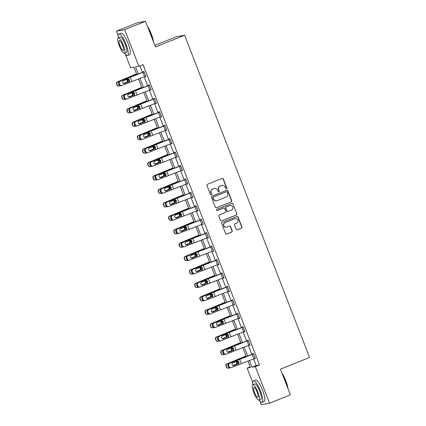 <?xml version="1.0" encoding="UTF-8"?>
<svg xmlns="http://www.w3.org/2000/svg" width="426" height="426" viewBox="0 0 426 426"><rect width="100%" height="100%" fill="white"/><g stroke="black" fill="none" stroke-linecap="round" stroke-linejoin="round"><path stroke-width="0.64" d="M226.446 188.734A0.634 0.618 79.8 0 0 226.792 187.914L223.309 178.931A0.905 0.879 79.8 0 0 222.159 178.414L207.446 184.325A0.905 0.879 79.8 0 0 206.956 185.496L210.439 194.48A0.634 0.618 79.8 0 0 211.243 194.842A0.634 0.618 79.8 0 0 211.584 194.016L211.136 192.856A2.902 2.817 79.8 0 1 212.702 189.101L213.927 188.606A2.902 2.817 79.8 0 1 217.59 190.262L218.043 191.423A0.634 0.618 79.8 0 0 218.847 191.785A0.634 0.618 79.8 0 0 219.188 190.965L218.735 189.804A2.902 2.817 79.8 0 1 220.306 186.045L221.531 185.555A2.902 2.817 79.8 0 1 225.194 187.211L225.647 188.372A0.634 0.618 79.8 0 0 226.446 188.734M226.217 188.777A0.634 0.618 79.8 0 0 226.568 187.951L223.086 178.973A0.905 0.879 79.8 0 0 222.218 178.393M211.014 194.884A0.634 0.618 79.8 0 0 211.36 194.059L211.136 192.856M218.613 191.828A0.634 0.618 79.8 0 0 218.964 191.008L218.735 189.804M236.18 229.294A0.905 0.879 79.8 0 0 237.325 229.816L241.457 228.155A0.905 0.879 79.8 0 0 241.947 226.983L238.075 217.01A0.905 0.879 79.8 0 0 236.931 216.493L222.218 222.404A0.905 0.879 79.8 0 0 221.728 223.575L225.594 233.549A0.905 0.879 79.8 0 0 226.738 234.066L231.728 232.064A0.905 0.879 79.8 0 0 232.218 230.892L230.562 226.621A0.905 0.879 79.8 0 0 229.417 226.105L226.941 227.095A2.428 2.354 79.8 0 1 223.804 225.487A2.428 2.354 79.8 0 1 225.189 222.574L234.875 218.687A2.428 2.354 79.8 0 1 238.017 220.295A2.428 2.354 79.8 0 1 236.632 223.208L235.014 223.852A0.905 0.879 79.8 0 0 234.524 225.029L236.18 229.294M118.21 35.779L116.415 31.157L137.236 22.791L145.495 21.3L155.453 46.961L184.602 35.252L309.585 357.478L280.43 369.182L290.388 394.843L269.567 403.209L261.308 404.7L259.913 401.111M145.495 21.3L124.674 29.666L138.871 66.259L135.521 66.866L138.274 73.964M253.603 358.878L256.186 365.545L259.535 364.938L143.035 64.587L138.871 66.259M259.535 364.938L255.371 366.61L269.567 403.209M231.259 201.871A0.905 0.879 79.8 0 0 231.749 200.694L227.878 190.72A0.905 0.879 79.8 0 0 226.733 190.204L212.02 196.114A0.905 0.879 79.8 0 0 211.53 197.291L215.396 207.265A0.905 0.879 79.8 0 0 216.546 207.781L231.036 201.908A0.905 0.879 79.8 0 0 231.526 200.737L227.654 190.763A0.905 0.879 79.8 0 0 226.792 190.182M232.979 203.868L236.845 213.841A0.905 0.879 79.8 0 1 236.355 215.013L221.642 220.924A0.905 0.879 79.8 0 1 220.498 220.407L218.842 216.136A0.905 0.879 79.8 0 1 219.331 214.965L225.301 212.569A0.905 0.879 79.8 0 0 225.785 211.392L224.688 208.564A0.905 0.879 79.8 0 0 223.543 208.042L217.329 210.54A0.634 0.618 79.8 0 1 216.509 210.119A0.634 0.618 79.8 0 1 216.871 209.358L231.835 203.346A0.905 0.879 79.8 0 1 232.979 203.868L236.845 213.841M184.602 35.252L176.343 36.742L154.84 45.38M139.936 65.833L142.47 72.372M144.185 76.781L147.684 85.807M149.393 90.216L152.891 99.242M154.606 103.651L158.105 112.672M159.814 117.081L163.312 126.107M165.027 130.516L168.526 139.542M170.235 143.951L173.733 152.971M175.448 157.38L178.947 166.406M180.656 170.815L184.154 179.841M185.864 184.25L189.368 193.271M191.077 197.68L194.575 206.706M196.285 211.115L199.789 220.135M201.498 224.55L204.997 233.57M206.706 237.98L210.21 247.005M211.919 251.415L215.418 260.435M217.127 264.85L220.631 273.87M222.34 278.279L225.839 287.305M227.548 291.714L231.052 300.735M232.761 305.149L236.26 314.17M237.969 318.579L241.467 327.605M243.182 332.014L246.681 341.034M248.39 345.449L251.888 354.469M145.277 76.366L145.399 76.691L145.958 76.589L143.956 71.424L143.397 71.525L143.562 71.957M150.484 89.801L150.612 90.126L151.171 90.024L149.164 84.859L148.61 84.96L148.775 85.386M155.698 103.23L155.82 103.555L156.379 103.459L154.377 98.289L153.818 98.39L153.983 98.821L140.942 103.768A6.933 0.335 -21.2 0 0 137.587 105.089L130.697 108.039A1.848 1.725 75.9 0 0 129.77 110.414L130.106 111.277A1.848 1.725 75.9 0 0 132.369 112.347L156.198 103.033L154.526 98.725L130.697 108.039M160.906 116.665L161.033 116.99L161.592 116.889L159.585 111.724L159.031 111.825L159.196 112.256L146.15 117.203A6.933 0.335 -21.2 0 0 142.801 118.524L135.91 121.474A1.848 1.725 75.9 0 0 134.978 123.849L135.314 124.711A1.848 1.725 75.9 0 0 137.577 125.776L161.422 116.458M166.119 130.1L166.241 130.425L166.8 130.324L164.798 125.159L164.239 125.255L164.404 125.686M171.327 143.53L171.454 143.855L172.013 143.754L170.006 138.588L169.447 138.69L169.617 139.121M176.54 156.965L176.662 157.29L177.221 157.189L175.219 152.023L174.66 152.125L174.825 152.556L161.784 157.503A6.933 0.335 -21.2 0 0 158.429 158.823L151.539 161.773A1.848 1.725 75.9 0 0 150.612 164.148L150.948 165.011A1.848 1.725 75.9 0 0 153.211 166.076L177.056 156.757M181.748 170.4L181.875 170.725L182.435 170.624L180.427 165.458L179.868 165.554L180.038 165.986M186.955 183.83L187.083 184.154L187.642 184.053L185.64 178.888L185.081 178.989L185.246 179.421M192.169 197.265L192.296 197.589L192.856 197.488L190.848 192.323L190.289 192.424L190.459 192.856M197.376 210.7L197.504 211.024L198.063 210.923L196.061 205.758L195.502 205.854L195.667 206.285M202.59 224.129L202.717 224.454L203.271 224.353L201.269 219.188L200.71 219.289L200.88 219.72M207.797 237.564L207.925 237.889L208.484 237.788L206.482 232.623L205.923 232.724L206.088 233.155L193.042 238.102A6.933 0.335 -21.2 0 0 189.692 239.423L182.802 242.373A1.848 1.725 75.9 0 0 181.875 244.748L182.206 245.605A1.848 1.725 75.9 0 0 184.474 246.675L208.319 237.357M213.011 250.994L213.138 251.324L213.692 251.223L211.69 246.058L211.131 246.153L211.301 246.585M218.219 264.429L218.346 264.754L218.905 264.652L216.903 259.487L216.344 259.588L216.509 260.02M223.432 277.864L223.559 278.189L224.113 278.087L222.111 272.922L221.552 273.023L221.722 273.455M228.64 291.293L228.767 291.624L229.326 291.522L227.324 286.357L226.765 286.453L226.93 286.884L213.884 291.837A6.933 0.335 -21.2 0 0 210.535 293.152L203.644 296.102A1.848 1.725 75.9 0 0 202.717 298.477L203.048 299.34A1.848 1.725 75.9 0 0 205.316 300.41L229.156 291.091M233.853 304.728L233.98 305.053L234.534 304.952L232.532 299.787L231.973 299.888L232.143 300.319M239.061 318.163L239.188 318.488L239.747 318.387L237.74 313.222L237.186 313.323L237.351 313.754M244.274 331.593L244.396 331.923L244.955 331.822L242.953 326.651L242.394 326.753L242.559 327.184L229.518 332.136A6.933 0.335 -21.2 0 0 226.163 333.452L219.273 336.402A1.848 1.725 75.9 0 0 218.346 338.776L218.682 339.639A1.848 1.725 75.9 0 0 220.945 340.709L244.79 331.391M249.482 345.028L249.609 345.353L250.168 345.252L248.161 340.086L247.607 340.188L247.772 340.619M254.695 358.463L254.817 358.788L255.376 358.687L253.374 353.521L252.815 353.623L252.98 354.054M116.415 31.157L124.674 29.666M252.746 382.628L247.112 368.101L250.461 367.5L247.948 361.024M250.211 366.861L247.112 368.101M136.821 74.518L133.961 67.148L130.612 67.75L125.377 54.256M246.239 356.615L242.735 347.589M241.025 343.18L237.527 334.154M235.818 329.745L232.314 320.725M230.604 316.316L227.106 307.29M225.397 302.881L221.898 293.855M220.183 289.446L216.685 280.425M214.976 276.016L211.477 266.99M209.762 262.581L206.264 253.555M204.555 249.146L201.056 240.126M199.341 235.716L195.843 226.691M194.134 222.281L190.635 213.256M188.92 208.846L185.422 199.826M183.712 195.417L180.214 186.391M178.499 181.982L175.001 172.961M173.291 168.547L169.793 159.526M168.084 155.117L164.58 146.091M162.87 141.682L159.372 132.662M157.663 128.247L154.159 119.227M152.449 114.818L148.951 105.792M147.242 101.383L143.738 92.362M142.028 87.948L138.53 78.927M249.407 360.471L252.022 367.217L255.371 366.61M139.989 78.373L143.487 87.399M145.197 91.808L148.695 100.829M150.41 105.238L153.908 114.264M155.618 118.673L159.116 127.699M160.831 132.108L164.329 141.128M166.039 145.538L169.537 154.563M171.252 158.973L174.751 167.998M176.46 172.408L179.958 181.428M181.668 185.837L185.172 194.863M186.881 199.272L190.379 208.293M192.089 212.707L195.593 221.728M197.302 226.137L200.8 235.163M202.51 239.572L206.014 248.592M207.723 253.007L211.221 262.027M212.931 266.436L216.435 275.462M218.144 279.871L221.642 288.892M223.352 293.306L226.85 302.327M228.565 306.736L232.064 315.762M233.773 320.171L237.271 329.192M238.986 333.606L242.485 342.626M244.194 347.036L247.692 356.061M256.186 365.545L252.022 367.217M145.399 76.691L145.916 76.483M150.612 90.126L151.129 89.918M155.82 103.555L156.337 103.348M161.033 116.99L161.55 116.783M166.241 130.425L166.758 130.218M171.454 143.855L171.971 143.647M176.662 157.29L177.179 157.082M181.875 170.725L182.392 170.517M187.083 184.154L187.6 183.947M192.296 197.589L192.813 197.382M197.504 211.024L198.021 210.817M202.717 224.454L203.234 224.246M207.925 237.889L208.442 237.681M213.138 251.324L213.655 251.116M218.346 264.754L218.863 264.546M223.559 278.189L224.076 277.981M228.767 291.624L229.284 291.416M233.98 305.053L234.497 304.846M239.188 318.488L239.705 318.281M244.396 331.923L244.913 331.716M249.609 345.353L250.126 345.145M254.817 358.788L255.334 358.58M222.063 185.401L221.839 185.443A2.902 2.817 79.8 0 0 221.307 185.598L221.531 185.555M218.511 189.842A2.902 2.817 79.8 0 1 220.082 186.087L221.307 185.598M214.459 188.457L214.235 188.494A2.902 2.817 79.8 0 0 213.703 188.649L213.927 188.606M210.913 192.898A2.902 2.817 79.8 0 1 212.478 189.144L213.703 188.649M216.264 207.84A0.905 0.879 79.8 0 0 216.323 207.819L231.036 201.908M227.095 192.11A0.634 0.618 79.8 0 0 226.297 191.748L213.378 196.94A0.634 0.618 79.8 0 0 213.037 197.76L213.511 198.985A2.902 2.817 79.8 0 0 217.175 200.641L226.004 197.094A2.902 2.817 79.8 0 0 227.569 193.335L227.095 192.11M226.408 191.716L226.19 191.759A0.634 0.618 79.8 0 0 226.073 191.791L226.297 191.748M216.642 200.79L216.419 200.832A2.902 2.817 79.8 0 1 213.288 199.027L212.814 197.797A0.634 0.618 79.8 0 1 213.154 196.977L226.073 191.791M221.36 220.982A0.905 0.879 79.8 0 0 221.419 220.961L236.132 215.05A0.905 0.879 79.8 0 0 236.622 213.879M223.709 207.994L223.49 208.037A0.905 0.879 79.8 0 0 223.32 208.085L217.106 210.582A0.634 0.618 79.8 0 0 217.106 210.582L217.329 210.54M231.488 210.082A2.428 2.354 79.8 0 0 230.184 205.428A2.428 2.354 79.8 0 0 229.736 205.556L226.323 206.929A0.905 0.879 79.8 0 0 225.833 208.101L226.93 210.934A0.905 0.879 79.8 0 0 228.08 211.45L231.488 210.082M230.184 205.428L229.96 205.47A2.428 2.354 79.8 0 0 229.513 205.598L229.736 205.556M227.91 211.498L227.686 211.541A0.905 0.879 79.8 0 1 226.712 210.976L225.61 208.144A0.905 0.879 79.8 0 1 226.1 206.967L229.513 205.598M232.756 203.905A0.905 0.879 79.8 0 0 231.888 203.33M235.322 218.554L235.099 218.597A2.428 2.354 79.8 0 0 234.651 218.724L234.875 218.687M226.499 227.223L226.275 227.266A2.428 2.354 79.8 0 1 224.965 222.617L234.651 218.724M226.462 234.124A0.905 0.879 79.8 0 0 226.515 234.108L231.504 232.101A0.905 0.879 79.8 0 0 231.994 230.929L230.338 226.664A0.905 0.879 79.8 0 0 229.47 226.084M237.048 229.875A0.905 0.879 79.8 0 0 237.101 229.854L241.233 228.198A0.905 0.879 79.8 0 0 241.723 227.021L237.852 217.047A0.905 0.879 79.8 0 0 236.989 216.472M136.554 73.836L117.89 81.659A1.848 1.837 90.9 0 0 116.852 84.055L116.559 84.05A1.848 1.837 -89.1 0 1 117.597 81.659M136.608 73.97L129.248 77.133A6.933 0.335 158.8 0 1 126.139 78.411L117.89 81.659M120.111 85.748L119.562 85.967A1.848 1.837 90.9 0 1 118.865 86.095L118.572 86.089A1.848 1.837 -89.1 0 1 116.894 84.912L116.559 84.05M127.166 79.252L128.072 80.125L127.496 81.914L123.375 83.448M116.894 84.912L117.187 84.918L116.852 84.055M117.187 84.918A1.848 1.837 90.9 0 0 118.865 86.095M123.513 83.517L127.252 82.042M126.581 82.186L127.156 81.781L127.411 80.264L126.203 79.332M145.793 76.158L121.948 85.477A1.848 1.725 75.9 0 1 119.685 84.412L119.349 83.549L118.534 83.752L118.87 84.614L119.685 84.412M144.079 71.749L130.521 76.904A6.933 0.335 -21.2 0 0 127.166 78.224L120.276 81.174A1.848 1.725 75.9 0 0 119.349 83.549M144.121 71.856L120.276 81.174M123.977 83.624L128.53 81.728L129.078 79.939L127.48 79.023M118.534 83.752A1.848 1.725 -104.1 0 1 119.461 81.377M121.729 85.551L120.915 85.754A1.848 1.725 -104.1 0 1 118.87 84.614M129.291 81.398L124.52 83.528A1.48 1.379 -104.1 0 1 122.709 82.671A1.48 1.379 -104.1 0 1 123.455 80.77L128.343 78.943L129.536 79.88L129.291 81.398L129.653 82.324M127.688 79.034L128.343 78.943L127.981 78.017M147.561 26.62A11.284 2.716 68.1 0 1 151.352 34.064A11.284 2.716 68.1 0 1 153.456 41.817M153.19 41.125A11.561 2.78 -111.9 0 0 151.166 34.155A11.561 2.78 -111.9 0 0 147.87 27.408M124.536 53.202A11.561 2.78 -111.9 0 0 127.534 55.486A11.561 2.78 -111.9 0 0 126.016 44.256A11.561 2.78 -111.9 0 0 118.918 34.032A11.561 2.78 -111.9 0 0 118.332 37.754M127.534 55.486L129.616 54.65A11.561 2.78 -111.9 0 0 128.098 43.42A11.561 2.78 -111.9 0 0 121 33.196L118.918 34.032M118.21 37.807L120.121 37.035A8.323 2.002 68.1 0 1 125.233 44.395A8.323 2.002 68.1 0 1 126.325 52.483L124.413 53.25A8.323 2.002 -111.9 0 0 123.316 45.167A8.323 2.002 -111.9 0 0 118.21 37.807A8.323 2.002 -111.9 0 0 119.301 45.891A8.323 2.002 -111.9 0 0 124.413 53.25M120.015 45.763A5.362 1.289 -111.9 0 0 123.311 50.508A5.362 1.289 -111.9 0 0 122.603 45.294A5.362 1.289 -111.9 0 0 119.312 40.55A5.362 1.289 -111.9 0 0 120.015 45.763M282.097 373.469A11.284 2.716 68.1 0 1 285.883 380.919A11.284 2.716 68.1 0 1 287.992 388.666M287.72 387.979A11.561 2.78 -111.9 0 0 285.702 381.004A11.561 2.78 -111.9 0 0 282.401 374.262M259.072 400.051A11.561 2.78 -111.9 0 0 262.07 402.336A11.561 2.78 -111.9 0 0 260.552 391.105A11.561 2.78 -111.9 0 0 253.454 380.887A11.561 2.78 -111.9 0 0 252.868 384.609M262.07 402.336L264.152 401.5A11.561 2.78 -111.9 0 0 262.634 390.269A11.561 2.78 -111.9 0 0 255.536 380.051L253.454 380.887M252.74 384.657L254.657 383.89A8.323 2.002 68.1 0 1 259.769 391.249A8.323 2.002 68.1 0 1 260.861 399.332L258.944 400.105A8.323 2.002 -111.9 0 0 257.852 392.016A8.323 2.002 -111.9 0 0 252.74 384.657A8.323 2.002 -111.9 0 0 253.837 392.745A8.323 2.002 -111.9 0 0 258.944 400.105M254.551 392.612A5.362 1.289 -111.9 0 0 257.842 397.357A5.362 1.289 -111.9 0 0 257.139 392.149A5.362 1.289 -111.9 0 0 253.843 387.404A5.362 1.289 -111.9 0 0 254.551 392.612M141.767 87.271L123.103 95.094A1.848 1.837 90.9 0 0 122.065 97.49L121.772 97.485A1.848 1.837 -89.1 0 1 122.81 95.089M141.815 87.399L134.456 90.568A6.933 0.335 158.8 0 1 131.346 91.84L123.103 95.094M125.324 99.183L124.775 99.402A1.848 1.837 90.9 0 1 124.072 99.524L123.78 99.524A1.848 1.837 -89.1 0 1 122.102 98.347L121.772 97.485M132.374 92.687L133.285 93.555L132.71 95.349L128.588 96.883M122.102 98.347L122.395 98.353L122.065 97.49M122.395 98.353A1.848 1.837 90.9 0 0 124.072 99.524M128.721 96.947L132.459 95.472M131.788 95.616L132.364 95.216L132.624 93.699L131.416 92.767M146.975 100.706L128.311 108.529A1.848 1.837 90.9 0 0 127.273 110.925L126.98 110.92A1.848 1.837 -89.1 0 1 128.018 108.523M147.029 100.834L139.669 103.997A6.933 0.335 158.8 0 1 136.56 105.275L128.311 108.529M130.532 112.618L129.983 112.831A1.848 1.837 90.9 0 1 129.286 112.959L128.993 112.954A1.848 1.837 -89.1 0 1 127.315 111.782L126.98 110.92M137.587 106.117L138.493 106.99L137.917 108.784L133.796 110.313M127.315 111.782L127.608 111.782L127.273 110.925M127.608 111.782A1.848 1.837 90.9 0 0 129.286 112.959M133.934 110.382L137.667 108.907M137.002 109.051L137.577 108.646L137.832 107.128L136.624 106.196M149.334 85.285L150.985 89.598L127.161 98.912A1.848 1.725 75.9 0 1 124.893 97.842L124.562 96.984L123.748 97.187L124.078 98.049L124.893 97.842M149.292 85.179L135.729 90.339A6.933 0.335 -21.2 0 0 132.379 91.654L125.489 94.604A1.848 1.725 75.9 0 0 124.562 96.984M149.318 85.296L125.489 94.604M129.184 97.053L133.737 95.163L134.291 93.374L132.688 92.453M123.748 97.187A1.848 1.725 -104.1 0 1 124.674 94.812M126.943 98.981L126.128 99.189A1.848 1.725 -104.1 0 1 124.078 98.049M134.504 94.828L129.733 96.958A1.48 1.379 -104.1 0 1 127.922 96.106A1.48 1.379 -104.1 0 1 128.663 94.205L133.551 92.378L134.749 93.315L134.504 94.828L134.861 95.754M132.901 92.469L133.551 92.378L133.194 91.452M154.5 98.614L153.967 98.827M134.398 110.488L138.951 108.598L139.499 106.809L137.902 105.888M129.77 110.414L128.956 110.622L129.291 111.479L130.106 111.277M128.956 110.622A1.848 1.725 -104.1 0 1 129.882 108.241M132.151 112.416L131.336 112.618A1.848 1.725 -104.1 0 1 129.291 111.479M139.712 108.263L134.941 110.393A1.48 1.379 -104.1 0 1 133.13 109.541A1.48 1.379 -104.1 0 1 133.876 107.64L138.764 105.813L139.957 106.745L139.712 108.263L140.074 109.189M138.109 105.904L138.764 105.813L138.402 104.887M152.189 114.136L133.524 121.958A1.848 1.837 90.9 0 0 132.481 124.355L132.193 124.349A1.848 1.837 -89.1 0 1 133.231 121.953M152.236 114.269L144.877 117.432A6.933 0.335 158.8 0 1 141.767 118.71L133.524 121.958M135.745 126.048L135.191 126.266A1.848 1.837 90.9 0 1 134.494 126.394L134.201 126.389A1.848 1.837 -89.1 0 1 132.523 125.212L132.193 124.349M142.795 119.552L143.7 120.425L143.131 122.214L139.009 123.748M132.523 125.212L132.816 125.217L132.481 124.355M132.816 125.217A1.848 1.837 90.9 0 0 134.494 126.394M139.142 123.817L142.88 122.342M142.209 122.486L142.785 122.081L143.045 120.563L141.837 119.631M157.396 127.571L138.732 135.393A1.848 1.837 90.9 0 0 137.694 137.79L137.401 137.784A1.848 1.837 -89.1 0 1 138.439 135.388M157.45 127.699L150.09 130.867A6.933 0.335 158.8 0 1 146.981 132.14L138.732 135.393M140.953 139.483L140.404 139.701A1.848 1.837 90.9 0 1 139.707 139.824L139.414 139.824A1.848 1.837 -89.1 0 1 137.736 138.647L137.401 137.784M148.008 132.981L148.914 133.855L148.339 135.649L144.217 137.183M137.736 138.647L138.029 138.652L137.694 137.79M138.029 138.652A1.848 1.837 90.9 0 0 139.707 139.824M144.355 137.247L148.088 135.772M147.423 135.915L147.998 135.516L148.253 133.998L147.045 133.066M162.61 141.006L143.945 148.828A1.848 1.837 90.9 0 0 142.902 151.225L142.609 151.219A1.848 1.837 -89.1 0 1 143.653 148.823M162.657 141.134L155.298 144.297A6.933 0.335 158.8 0 1 152.189 145.575L143.945 148.828M146.161 152.918L145.612 153.131A1.848 1.837 90.9 0 1 144.915 153.259L144.622 153.254A1.848 1.837 -89.1 0 1 142.944 152.077L142.609 151.219M153.216 146.416L154.121 147.29L153.552 149.084L149.43 150.612M142.944 152.077L143.237 152.082L142.902 151.225M143.237 152.082A1.848 1.837 90.9 0 0 144.915 153.259M149.563 150.682L153.301 149.206M152.63 149.35L153.206 148.946L153.466 147.428L152.258 146.496M159.713 112.049L159.18 112.262M159.755 112.155L135.91 121.474M139.606 123.918L144.158 122.028L144.712 120.239L143.109 119.323M134.978 123.849L134.169 124.051L134.499 124.914L135.314 124.711M134.169 124.051A1.848 1.725 -104.1 0 1 135.095 121.676M137.364 125.851L136.549 126.053A1.848 1.725 -104.1 0 1 134.499 124.914M144.925 121.698L140.154 123.828A1.48 1.379 -104.1 0 1 138.344 122.97A1.48 1.379 -104.1 0 1 139.084 121.069L143.972 119.243L145.165 120.18L144.925 121.698L145.282 122.624M143.322 119.333L143.972 119.243L143.615 118.316M166.635 129.893L142.79 139.211A1.848 1.725 75.9 0 1 140.527 138.141L140.191 137.279L139.377 137.486L139.712 138.349L140.527 138.141M164.921 125.478L151.363 130.638A6.933 0.335 -21.2 0 0 148.008 131.953L141.118 134.904A1.848 1.725 75.9 0 0 140.191 137.279M164.963 125.585L141.118 134.904M144.819 137.353L149.372 135.463L149.92 133.673L148.323 132.752M139.377 137.486A1.848 1.725 -104.1 0 1 140.303 135.111M142.572 139.281L141.757 139.488A1.848 1.725 -104.1 0 1 139.712 138.349M150.133 135.127L145.362 137.257A1.48 1.379 -104.1 0 1 143.551 136.405A1.48 1.379 -104.1 0 1 144.297 134.504L149.185 132.678L150.378 133.615L150.133 135.127L150.495 136.054M148.53 132.768L149.185 132.678L148.823 131.751M170.176 139.02L171.827 143.333L147.998 152.646A1.848 1.725 75.9 0 1 145.735 151.576L145.399 150.713L144.584 150.921L144.92 151.778L145.735 151.576M170.134 138.913L156.571 144.068A6.933 0.335 -21.2 0 0 153.222 145.388L146.331 148.339A1.848 1.725 75.9 0 0 145.399 150.713M170.16 139.025L146.331 148.339M150.027 150.788L154.579 148.898L155.133 147.108L153.53 146.187M144.584 150.921A1.848 1.725 -104.1 0 1 145.516 148.541M147.785 152.716L146.97 152.918A1.848 1.725 -104.1 0 1 144.92 151.778M155.346 148.562L150.575 150.692A1.48 1.379 -104.1 0 1 148.759 149.84A1.48 1.379 -104.1 0 1 149.505 147.939L154.393 146.113L155.586 147.045L155.346 148.562L155.703 149.489M153.743 146.203L154.393 146.113L154.036 145.186M175.342 152.348L174.809 152.561M177.04 156.768L175.368 152.46L151.539 161.773M155.24 164.218L159.793 162.327L160.341 160.538L158.738 159.622M150.612 164.148L149.798 164.351L150.133 165.213L150.948 165.011M149.798 164.351A1.848 1.725 -104.1 0 1 150.724 161.976M152.993 166.151L152.178 166.353A1.848 1.725 -104.1 0 1 150.133 165.213M160.554 161.997L155.783 164.127A1.48 1.379 -104.1 0 1 153.972 163.27A1.48 1.379 -104.1 0 1 154.713 161.369L159.606 159.542L160.799 160.48L160.554 161.997L160.916 162.924M158.951 159.633L159.606 159.542L159.244 158.616M182.264 170.192L158.419 179.511A1.848 1.725 75.9 0 1 156.156 178.441L155.82 177.578L155.005 177.786L155.341 178.648L156.156 178.441M180.555 165.778L166.992 170.938A6.933 0.335 -21.2 0 0 163.643 172.253L156.752 175.203A1.848 1.725 75.9 0 0 155.82 177.578M180.597 165.884L156.752 175.203M160.448 177.653L165 175.762L165.554 173.973L163.951 173.052M155.005 177.786A1.848 1.725 -104.1 0 1 155.937 175.411M158.206 179.58L157.391 179.788A1.848 1.725 -104.1 0 1 155.341 178.648M165.767 175.427L160.996 177.557A1.48 1.379 -104.1 0 1 159.18 176.705A1.48 1.379 -104.1 0 1 159.926 174.804L164.814 172.977L166.007 173.915L165.767 175.427L166.124 176.353M164.164 173.068L164.814 172.977L164.457 172.051M185.805 179.319L187.461 183.633L163.632 192.946A1.848 1.725 75.9 0 1 161.369 191.876L161.033 191.013L160.219 191.221L160.554 192.078L161.369 191.876M185.763 179.213L172.2 184.367A6.933 0.335 -21.2 0 0 168.85 185.688L161.96 188.638A1.848 1.725 75.9 0 0 161.033 191.013M185.789 179.325L161.96 188.638M165.661 191.088L170.214 189.197L170.762 187.408L169.159 186.487M160.219 191.221A1.848 1.725 -104.1 0 1 161.145 188.84M163.414 193.015L162.599 193.218A1.848 1.725 -104.1 0 1 160.554 192.078M170.975 188.862L166.204 190.992A1.48 1.379 -104.1 0 1 164.393 190.134A1.48 1.379 -104.1 0 1 165.134 188.239L170.027 186.412L171.22 187.344L170.975 188.862L171.337 189.788M169.372 186.503L170.027 186.412L169.665 185.486M192.685 197.057L168.84 206.376A1.848 1.725 75.9 0 1 166.577 205.311L166.241 204.448L165.426 204.65L165.762 205.513L166.577 205.311M190.976 192.648L177.413 197.802A6.933 0.335 -21.2 0 0 174.064 199.123L167.173 202.073A1.848 1.725 75.9 0 0 166.241 204.448M192.669 197.068L190.997 192.76L167.173 202.073M170.869 204.517L175.421 202.627L175.975 200.838L174.372 199.922M165.426 204.65A1.848 1.725 -104.1 0 1 166.358 202.275M168.627 206.45L167.812 206.653A1.848 1.725 -104.1 0 1 165.762 205.513M176.188 202.297L171.417 204.427A1.48 1.379 -104.1 0 1 169.601 203.569A1.48 1.379 -104.1 0 1 170.347 201.668L175.235 199.842L176.428 200.779L176.188 202.297L176.545 203.223M174.585 199.932L175.235 199.842L174.878 198.915M197.898 210.492L174.053 219.811A1.848 1.725 75.9 0 1 171.79 218.74L171.454 217.878L170.64 218.085L170.975 218.948L171.79 218.74M196.184 206.077L182.621 211.237A6.933 0.335 -21.2 0 0 179.271 212.553L172.381 215.503A1.848 1.725 75.9 0 0 171.454 217.878M196.226 206.184L172.381 215.503M176.082 217.952L180.635 216.062L181.183 214.273L179.58 213.351M170.64 218.085A1.848 1.725 -104.1 0 1 171.566 215.71M173.835 219.88L173.02 220.088A1.848 1.725 -104.1 0 1 170.975 218.948M181.396 215.726L176.625 217.856A1.48 1.379 -104.1 0 1 174.814 217.004A1.48 1.379 -104.1 0 1 175.555 215.103L180.448 213.277L181.641 214.214L181.396 215.726L181.758 216.653M179.793 213.367L180.448 213.277L180.086 212.35M203.106 223.927L179.261 233.24A1.848 1.725 75.9 0 1 176.998 232.175L176.662 231.313L175.847 231.52L176.183 232.378L176.998 232.175M201.397 219.512L187.834 224.667A6.933 0.335 -21.2 0 0 184.485 225.988L177.594 228.938A1.848 1.725 75.9 0 0 176.662 231.313M201.434 219.619L177.594 228.938M181.29 231.387L185.843 229.497L186.396 227.708L184.793 226.786M175.847 231.52A1.848 1.725 -104.1 0 1 176.779 229.14M179.048 233.315L178.233 233.517A1.848 1.725 -104.1 0 1 176.183 232.378M186.609 229.161L181.838 231.291A1.48 1.379 -104.1 0 1 180.022 230.434A1.48 1.379 -104.1 0 1 180.768 228.538L185.656 226.712L186.849 227.644L186.609 229.161L186.966 230.088M185.006 226.802L185.656 226.712L185.299 225.785M206.605 232.947L206.072 233.16M208.298 237.367L206.631 233.059L182.802 242.373M186.503 244.817L191.056 242.926L191.604 241.137L190.001 240.221M181.875 244.748L181.061 244.95L181.396 245.813L182.206 245.605M181.061 244.95A1.848 1.725 -104.1 0 1 181.987 242.575M184.256 246.75L183.441 246.952A1.848 1.725 -104.1 0 1 181.396 245.813M191.817 242.596L187.046 244.726A1.48 1.379 -104.1 0 1 185.235 243.869A1.48 1.379 -104.1 0 1 185.976 241.968L190.869 240.142L192.062 241.079L191.817 242.596L192.179 243.523M190.214 240.232L190.869 240.142L190.507 239.215M213.527 250.792L189.682 260.11A1.848 1.725 75.9 0 1 187.419 259.04L187.083 258.177L186.268 258.385L186.604 259.248L187.419 259.04M211.818 246.377L198.255 251.537A6.933 0.335 -21.2 0 0 194.906 252.852L188.015 255.802A1.848 1.725 75.9 0 0 187.083 258.177M211.855 246.484L188.015 255.802M191.711 258.252L196.264 256.361L196.817 254.572L195.215 253.651M186.268 258.385A1.848 1.725 -104.1 0 1 187.2 256.01M189.464 260.18L188.654 260.387A1.848 1.725 -104.1 0 1 186.604 259.248M197.03 256.026L192.254 258.156A1.48 1.379 -104.1 0 1 190.443 257.304A1.48 1.379 -104.1 0 1 191.189 255.403L196.077 253.576L197.27 254.514L197.03 256.026L197.387 256.953M195.427 253.667L196.077 253.576L195.72 252.65M218.74 264.226L194.895 273.54A1.848 1.725 75.9 0 1 192.627 272.475L192.296 271.612L191.482 271.82L191.812 272.677L192.627 272.475M217.026 259.812L203.463 264.967A6.933 0.335 -21.2 0 0 200.113 266.287L193.223 269.237A1.848 1.725 75.9 0 0 192.296 271.612M217.068 259.919L193.223 269.237M196.924 271.687L201.471 269.791L202.025 268.007L200.422 267.086M191.482 271.82A1.848 1.725 -104.1 0 1 192.408 269.44M194.677 273.614L193.862 273.817A1.848 1.725 -104.1 0 1 191.812 272.677M202.238 269.461L197.467 271.591A1.48 1.379 -104.1 0 1 195.656 270.734A1.48 1.379 -104.1 0 1 196.397 268.838L201.29 267.011L202.483 267.943L202.238 269.461L202.6 270.388M200.635 267.102L201.29 267.011L200.928 266.085M223.948 277.656L200.103 286.975A1.848 1.725 75.9 0 1 197.84 285.905L197.504 285.047L196.69 285.25L197.025 286.112L197.84 285.905M222.239 273.247L208.676 278.402A6.933 0.335 -21.2 0 0 205.327 279.722L198.436 282.672A1.848 1.725 75.9 0 0 197.504 285.047M223.932 277.661L222.26 273.359L198.436 282.672M202.132 285.116L206.685 283.226L207.238 281.437L205.636 280.521M196.69 285.25A1.848 1.725 -104.1 0 1 197.621 282.875M199.885 287.049L199.07 287.252A1.848 1.725 -104.1 0 1 197.025 286.112M207.451 282.896L202.675 285.026A1.48 1.379 -104.1 0 1 200.864 284.169A1.48 1.379 -104.1 0 1 201.61 282.268L206.498 280.441L207.691 281.378L207.451 282.896L207.808 283.822M205.849 280.532L206.498 280.441L206.141 279.515M227.447 286.677L226.914 286.895M227.489 286.783L203.644 296.102M207.34 298.551L211.892 296.661L212.446 294.872L210.843 293.951M202.717 298.477L201.903 298.685L202.233 299.547L203.048 299.34M201.903 298.685A1.848 1.725 -104.1 0 1 202.829 296.31M205.098 300.479L204.283 300.687A1.848 1.725 -104.1 0 1 202.233 299.547M212.659 296.326L207.888 298.456A1.48 1.379 -104.1 0 1 206.077 297.604A1.48 1.379 -104.1 0 1 206.818 295.703L211.711 293.876L212.904 294.813L212.659 296.326L213.021 297.252M211.056 293.967L211.711 293.876L211.349 292.95M234.369 304.526L210.524 313.84A1.848 1.725 75.9 0 1 208.261 312.775L207.925 311.912L207.111 312.12L207.446 312.977L208.261 312.775M232.66 300.112L219.097 305.266A6.933 0.335 -21.2 0 0 215.748 306.587L208.857 309.537A1.848 1.725 75.9 0 0 207.925 311.912M232.697 300.218L208.857 309.537M212.553 311.986L217.106 310.091L217.659 308.307L216.057 307.386M207.111 312.12A1.848 1.725 -104.1 0 1 208.042 309.739M210.306 313.914L209.491 314.116A1.848 1.725 -104.1 0 1 207.446 312.977M217.872 309.761L213.096 311.891A1.48 1.379 -104.1 0 1 211.285 311.033A1.48 1.379 -104.1 0 1 212.031 309.132L216.919 307.311L218.112 308.243L217.872 309.761L218.229 310.687M216.27 307.402L216.919 307.311L216.557 306.385M237.91 313.653L239.561 317.961L215.737 327.274A1.848 1.725 75.9 0 1 213.469 326.204L213.138 325.347L212.324 325.549L212.654 326.412L213.469 326.204M237.868 313.547L224.305 318.701A6.933 0.335 -21.2 0 0 220.956 320.022L214.065 322.972A1.848 1.725 75.9 0 0 213.138 325.347M237.894 313.658L214.065 322.972M217.761 325.416L222.313 323.526L222.867 321.737L221.264 320.821M212.324 325.549A1.848 1.725 -104.1 0 1 213.25 323.174M215.519 327.349L214.704 327.551A1.848 1.725 -104.1 0 1 212.654 326.412M223.08 323.196L218.309 325.326A1.48 1.379 -104.1 0 1 216.499 324.468A1.48 1.379 -104.1 0 1 217.239 322.567L222.132 320.741L223.325 321.678L223.08 323.196L223.442 324.122M221.477 320.831L222.132 320.741L221.77 319.814M243.081 326.976L242.543 327.195M244.774 331.396L243.102 327.093L219.273 336.402M222.974 338.851L227.527 336.961L228.075 335.171L226.478 334.25M218.346 338.776L217.532 338.984L217.867 339.847L218.682 339.639M217.532 338.984A1.848 1.725 -104.1 0 1 218.463 336.609M220.727 340.779L219.912 340.986A1.848 1.725 -104.1 0 1 217.867 339.847M228.288 336.625L223.517 338.755A1.48 1.379 -104.1 0 1 221.706 337.903A1.48 1.379 -104.1 0 1 222.452 336.002L227.34 334.176L228.533 335.113L228.288 336.625L228.65 337.552M226.685 334.266L227.34 334.176L226.978 333.249M167.817 154.436L149.153 162.258A1.848 1.837 90.9 0 0 148.115 164.654L147.822 164.649A1.848 1.837 -89.1 0 1 148.86 162.253M167.871 154.569L160.511 157.732A6.933 0.335 158.8 0 1 157.402 159.01L149.153 162.258M151.374 166.348L150.825 166.566A1.848 1.837 90.9 0 1 150.128 166.694L149.835 166.688A1.848 1.837 -89.1 0 1 148.157 165.512L147.822 164.649M158.429 159.851L159.335 160.719L158.76 162.514L154.638 164.047M148.157 165.512L148.45 165.517L148.115 164.654M148.45 165.517A1.848 1.837 90.9 0 0 150.128 166.694M154.776 164.116L158.509 162.641M157.844 162.785L158.419 162.381L158.674 160.863L157.466 159.931M173.031 167.871L154.366 175.693A1.848 1.837 90.9 0 0 153.323 178.089L153.03 178.084A1.848 1.837 -89.1 0 1 154.074 175.688M173.078 167.998L165.719 171.167A6.933 0.335 158.8 0 1 162.61 172.439L154.366 175.693M156.582 179.783L156.033 180.001A1.848 1.837 90.9 0 1 155.336 180.123L155.043 180.123A1.848 1.837 -89.1 0 1 153.365 178.947L153.03 178.084M163.637 173.281L164.542 174.154L163.973 175.949L159.851 177.482M153.365 178.947L153.658 178.952L153.323 178.089M153.658 178.952A1.848 1.837 90.9 0 0 155.336 180.123M159.984 177.546L163.722 176.071M163.051 176.215L163.627 175.816L163.888 174.298L162.679 173.366M178.238 181.306L159.574 189.128A1.848 1.837 90.9 0 0 158.536 191.524L158.243 191.519A1.848 1.837 -89.1 0 1 159.281 189.123M178.292 181.433L170.933 184.596A6.933 0.335 158.8 0 1 167.823 185.874L159.574 189.128M161.795 193.218L161.246 193.431A1.848 1.837 90.9 0 1 160.549 193.558L160.256 193.553A1.848 1.837 -89.1 0 1 158.578 192.376L158.243 191.519M168.85 186.716L169.756 187.589L169.181 189.378L165.059 190.912M158.578 192.376L158.871 192.382L158.536 191.524M158.871 192.382A1.848 1.837 90.9 0 0 160.549 193.558M165.197 190.981L168.93 189.506M168.265 189.65L168.84 189.245L169.095 187.728L167.887 186.796M183.452 194.735L164.787 202.558A1.848 1.837 90.9 0 0 163.744 204.954L163.451 204.949A1.848 1.837 -89.1 0 1 164.495 202.552M183.5 194.868L176.14 198.031A6.933 0.335 158.8 0 1 173.031 199.309L164.787 202.558M167.003 206.647L166.454 206.866A1.848 1.837 90.9 0 1 165.757 206.993L165.464 206.988A1.848 1.837 -89.1 0 1 163.786 205.811L163.451 204.949M174.058 200.151L174.964 201.019L174.394 202.813L170.267 204.347M163.786 205.811L164.079 205.817L163.744 204.954M164.079 205.817A1.848 1.837 90.9 0 0 165.757 206.993M170.405 204.416L174.143 202.941M173.473 203.085L174.048 202.68L174.309 201.163L173.1 200.231M188.659 208.17L169.995 215.993A1.848 1.837 90.9 0 0 168.957 218.389L168.664 218.384A1.848 1.837 -89.1 0 1 169.702 215.987M188.707 208.298L181.354 211.466A6.933 0.335 158.8 0 1 178.244 212.739L169.995 215.993M172.216 220.082L171.667 220.301A1.848 1.837 90.9 0 1 170.97 220.423L170.677 220.418A1.848 1.837 -89.1 0 1 169 219.246L168.664 218.384M179.266 213.58L180.177 214.454L179.602 216.248L175.48 217.782M169 219.246L169.292 219.252L168.957 218.389M169.292 219.252A1.848 1.837 90.9 0 0 170.97 220.423M175.618 217.846L179.351 216.371M178.686 216.514L179.261 216.115L179.516 214.597L178.308 213.666M193.873 221.605L175.208 229.428A1.848 1.837 90.9 0 0 174.165 231.824L173.872 231.819A1.848 1.837 -89.1 0 1 174.916 229.422M193.921 221.733L186.561 224.896A6.933 0.335 158.8 0 1 183.452 226.174L175.208 229.428M177.424 233.517L176.875 233.73A1.848 1.837 90.9 0 1 176.178 233.858L175.885 233.853A1.848 1.837 -89.1 0 1 174.207 232.676L173.872 231.819M184.479 227.015L185.385 227.889L184.809 229.678L180.688 231.211M174.207 232.676L174.5 232.681L174.165 231.824M174.5 232.681A1.848 1.837 90.9 0 0 176.178 233.858M180.826 231.281L184.565 229.806M183.894 229.949L184.469 229.545L184.73 228.027L183.521 227.095M199.08 235.035L180.416 242.857A1.848 1.837 90.9 0 0 179.378 245.254L179.085 245.248A1.848 1.837 -89.1 0 1 180.123 242.852M199.128 235.168L191.769 238.331A6.933 0.335 158.8 0 1 188.665 239.609L180.416 242.857M182.637 246.947L182.088 247.165A1.848 1.837 90.9 0 1 181.391 247.293L181.098 247.288A1.848 1.837 -89.1 0 1 179.421 246.111L179.085 245.248M189.687 240.45L190.598 241.318L190.023 243.113L185.901 244.646M179.421 246.111L179.708 246.116L179.378 245.254M179.708 246.116A1.848 1.837 90.9 0 0 181.391 247.293M186.034 244.716L189.772 243.241M189.107 243.384L189.682 242.98L189.937 241.462L188.729 240.53M204.288 248.47L185.63 256.292A1.848 1.837 90.9 0 0 184.586 258.688L184.293 258.683A1.848 1.837 -89.1 0 1 185.337 256.287M204.342 248.598L196.982 251.766A6.933 0.335 158.8 0 1 193.873 253.039L185.63 256.292M187.845 260.382L187.296 260.6A1.848 1.837 90.9 0 1 186.599 260.723L186.306 260.717A1.848 1.837 -89.1 0 1 184.628 259.546L184.293 258.683M194.9 253.88L195.806 254.753L195.23 256.548L191.109 258.081M184.628 259.546L184.921 259.551L184.586 258.688M184.921 259.551A1.848 1.837 90.9 0 0 186.599 260.723M191.247 258.145L194.986 256.67M194.315 256.814L194.89 256.415L195.145 254.897L193.942 253.965M209.501 261.905L190.837 269.727A1.848 1.837 90.9 0 0 189.799 272.123L189.506 272.118A1.848 1.837 -89.1 0 1 190.544 269.722M209.549 262.033L202.19 265.196A6.933 0.335 158.8 0 1 199.08 266.474L190.837 269.727M193.058 273.817L192.509 274.03A1.848 1.837 90.9 0 1 191.812 274.158L191.519 274.152A1.848 1.837 -89.1 0 1 189.836 272.975L189.506 272.118M200.108 267.315L201.019 268.188L200.444 269.977L196.322 271.511M189.836 272.975L190.129 272.981L189.799 272.123M190.129 272.981A1.848 1.837 90.9 0 0 191.812 274.158M196.455 271.58L200.193 270.105M199.522 270.249L200.103 269.844L200.358 268.327L199.15 267.395M214.709 275.334L196.051 283.157A1.848 1.837 90.9 0 0 195.007 285.553L194.714 285.548A1.848 1.837 -89.1 0 1 195.758 283.152M214.763 275.468L207.403 278.631A6.933 0.335 158.8 0 1 204.294 279.909L196.051 283.157M198.266 287.246L197.717 287.465A1.848 1.837 90.9 0 1 197.02 287.593L196.727 287.587A1.848 1.837 -89.1 0 1 195.049 286.41L194.714 285.548M205.321 280.75L206.227 281.618L205.651 283.412L201.53 284.946M195.049 286.41L195.342 286.416L195.007 285.553M195.342 286.416A1.848 1.837 90.9 0 0 197.02 287.593M201.668 285.015L205.407 283.54M204.736 283.684L205.311 283.279L205.566 281.762L204.363 280.83M219.922 288.769L201.258 296.592A1.848 1.837 90.9 0 0 200.22 298.988L199.927 298.983A1.848 1.837 -89.1 0 1 200.965 296.587M219.97 288.897L212.611 292.066A6.933 0.335 158.8 0 1 209.501 293.338L201.258 296.592M203.479 300.681L202.93 300.9A1.848 1.837 90.9 0 1 202.228 301.022L201.94 301.017A1.848 1.837 -89.1 0 1 200.257 299.845L199.927 298.983M210.529 294.18L211.44 295.053L210.865 296.847L206.743 298.381M200.257 299.845L200.55 299.851L200.22 298.988M200.55 299.851A1.848 1.837 90.9 0 0 202.228 301.022M206.876 298.445L210.614 296.97M209.943 297.114L210.524 296.714L210.779 295.197L209.571 294.265M225.13 302.204L206.472 310.027A1.848 1.837 90.9 0 0 205.428 312.423L205.135 312.418A1.848 1.837 -89.1 0 1 206.179 310.022M225.184 302.332L217.824 305.495A6.933 0.335 158.8 0 1 214.715 306.773L206.472 310.027M208.687 314.116L208.138 314.329A1.848 1.837 90.9 0 1 207.441 314.457L207.148 314.452A1.848 1.837 -89.1 0 1 205.47 313.275L205.135 312.418M215.742 307.615L216.648 308.488L216.073 310.277L211.951 311.811M205.47 313.275L205.763 313.28L205.428 312.423M205.763 313.28A1.848 1.837 90.9 0 0 207.441 314.457M212.089 311.88L215.828 310.405M215.157 310.549L215.732 310.144L215.987 308.626L214.784 307.694M230.344 315.634L211.679 323.456A1.848 1.837 90.9 0 0 210.641 325.853L210.348 325.847A1.848 1.837 -89.1 0 1 211.387 323.451M230.391 315.767L223.032 318.93A6.933 0.335 158.8 0 1 219.922 320.208L211.679 323.456M213.9 327.546L213.351 327.764A1.848 1.837 90.9 0 1 212.649 327.892L212.356 327.887A1.848 1.837 -89.1 0 1 210.678 326.71L210.348 325.847M220.95 321.05L221.861 321.918L221.286 323.712L217.164 325.246M210.678 326.71L210.971 326.715L210.641 325.853M210.971 326.715A1.848 1.837 90.9 0 0 212.649 327.892M217.297 325.315L221.035 323.84M220.364 323.984L220.94 323.579L221.2 322.061L219.992 321.129M235.551 329.069L216.887 336.891A1.848 1.837 90.9 0 0 215.849 339.288L215.556 339.282A1.848 1.837 -89.1 0 1 216.6 336.886M235.605 329.197L228.245 332.365A6.933 0.335 158.8 0 1 225.136 333.638L216.887 336.891M219.108 340.981L218.559 341.199A1.848 1.837 90.9 0 1 217.862 341.322L217.569 341.317A1.848 1.837 -89.1 0 1 215.891 340.145L215.556 339.282M226.163 334.479L227.069 335.353L226.494 337.147L222.372 338.681M215.891 340.145L216.184 340.15L215.849 339.288M216.184 340.15A1.848 1.837 90.9 0 0 217.862 341.322M222.51 338.745L226.249 337.27M225.578 337.413L226.153 337.014L226.408 335.496L225.2 334.564M240.765 342.504L222.1 350.326A1.848 1.837 90.9 0 0 221.062 352.723L220.769 352.717A1.848 1.837 -89.1 0 1 221.808 350.321M240.812 342.632L233.453 345.795A6.933 0.335 158.8 0 1 230.344 347.073L222.1 350.326M224.321 354.416L223.772 354.629A1.848 1.837 90.9 0 1 223.07 354.757L222.777 354.752A1.848 1.837 -89.1 0 1 221.099 353.575L220.769 352.717M231.371 347.914L232.282 348.787L231.707 350.577L227.585 352.11M221.099 353.575L221.392 353.58L221.062 352.723M221.392 353.58A1.848 1.837 90.9 0 0 223.07 354.757M227.718 352.18L231.456 350.704M230.785 350.848L231.361 350.444L231.622 348.926L230.413 347.994M249.998 344.826L226.158 354.139A1.848 1.725 75.9 0 1 223.89 353.074L223.559 352.211L222.745 352.419L223.075 353.276L223.89 353.074M248.289 340.411L234.726 345.566A6.933 0.335 -21.2 0 0 231.377 346.886L224.486 349.837A1.848 1.725 75.9 0 0 223.559 352.211M248.331 340.518L224.486 349.837M228.182 352.286L232.734 350.39L233.288 348.606L231.685 347.685M222.745 352.419A1.848 1.725 -104.1 0 1 223.671 350.039M225.94 354.214L225.125 354.416A1.848 1.725 -104.1 0 1 223.075 353.276M233.501 350.06L228.73 352.19A1.48 1.379 -104.1 0 1 226.92 351.333A1.48 1.379 -104.1 0 1 227.66 349.432L232.548 347.611L233.746 348.543L233.501 350.06L233.863 350.987M231.898 347.701L232.548 347.611L232.191 346.679M245.972 355.934L227.308 363.756A1.848 1.837 90.9 0 0 226.27 366.152L225.977 366.147A1.848 1.837 -89.1 0 1 227.015 363.751M246.026 356.067L238.666 359.23A6.933 0.335 158.8 0 1 235.557 360.508L227.308 363.756M229.529 367.846L228.98 368.064A1.848 1.837 90.9 0 1 228.283 368.192L227.99 368.186A1.848 1.837 -89.1 0 1 226.312 367.01L225.977 366.147M236.584 361.349L237.49 362.217L236.915 364.012L232.793 365.545M226.312 367.01L226.605 367.015L226.27 366.152M226.605 367.015A1.848 1.837 90.9 0 0 228.283 368.192M232.931 365.609L236.664 364.139M235.999 364.283L236.574 363.879L236.829 362.361L235.621 361.429M253.539 353.953L255.195 358.261L231.366 367.574A1.848 1.725 75.9 0 1 229.103 366.504L228.767 365.646L227.953 365.849L228.288 366.711L229.103 366.504M253.497 353.846L239.939 359.001A6.933 0.335 -21.2 0 0 236.584 360.321L229.694 363.272A1.848 1.725 75.9 0 0 228.767 365.646M253.523 353.958L229.694 363.272M233.395 365.716L237.948 363.825L238.496 362.036L236.899 361.12M227.953 365.849A1.848 1.725 -104.1 0 1 228.879 363.474M231.148 367.643L230.333 367.851A1.848 1.725 -104.1 0 1 228.288 366.711M238.709 363.495L233.938 365.625A1.48 1.379 -104.1 0 1 232.127 364.768A1.48 1.379 -104.1 0 1 232.873 362.867L237.761 361.04L238.954 361.978L238.709 363.495L239.071 364.422M237.106 361.131L237.761 361.04L237.399 360.114M144.105 71.861L145.777 76.169M130.218 77.138L131.89 81.446M142.902 72.329L144.574 76.637M124.168 83.613L124.52 83.528M128.758 81.792L128.295 81.851M135.425 90.573L137.097 94.876M148.11 85.764L149.782 90.072M129.376 97.048L129.733 96.958M133.972 95.227L133.508 95.286M140.639 104.003L142.305 108.311M153.323 99.199L154.995 103.502M134.589 110.483L134.941 110.393M139.18 108.657L138.716 108.721M159.739 112.16L161.406 116.468M145.846 117.438L147.518 121.745M158.531 112.629L160.203 116.937M139.797 123.913L140.154 123.828M144.393 122.092L143.929 122.15M164.947 125.595L166.619 129.898M151.06 130.873L152.726 135.175M163.744 126.064L165.41 130.367M145.01 137.348L145.362 137.257M149.601 135.527L149.137 135.585M156.267 144.302L157.94 148.61M168.952 139.499L170.624 143.802M150.218 150.783L150.575 150.692M154.814 148.956L154.35 149.02M161.481 157.737L163.147 162.045M174.165 152.929L175.831 157.237M155.431 164.212L155.783 164.127M160.022 162.391L159.558 162.45M180.576 165.895L182.248 170.198M166.688 171.172L168.361 175.475M179.373 166.364L181.045 170.666M160.639 177.647L160.996 177.557M165.235 175.826L164.771 175.885M171.902 184.602L173.568 188.91M184.586 179.799L186.253 184.101M165.852 191.082L166.204 190.992M170.443 189.256L169.979 189.32M177.109 198.037L178.782 202.345M189.794 193.228L191.466 197.536M171.06 204.512L171.417 204.427M175.65 202.691L175.192 202.749M196.21 206.195L197.877 210.497M182.323 211.472L183.989 215.774M195.007 206.663L196.674 210.966M176.273 217.947L176.625 217.856M180.864 216.126L180.4 216.184M201.418 219.624L203.09 223.932M187.531 224.901L189.203 229.209M200.215 220.098L201.887 224.401M181.481 231.382L181.838 231.291M186.071 229.555L185.614 229.619M192.744 238.336L194.41 242.644M205.428 233.528L207.095 237.836M186.695 244.812L187.046 244.726M191.285 242.99L190.821 243.049M211.839 246.494L213.511 250.797M197.952 251.771L199.624 256.074M210.636 246.963L212.308 251.265M191.902 258.247L192.254 258.156M196.492 256.42L196.029 256.484M217.052 259.924L218.719 264.232M203.165 265.201L204.831 269.509M215.849 260.398L217.516 264.7M197.116 271.681L197.467 271.591M201.706 269.855L201.242 269.919M208.373 278.636L210.045 282.944M221.057 273.827L222.729 278.135M202.323 285.111L202.675 285.026M206.914 283.29L206.45 283.349M227.473 286.794L229.14 291.096M213.586 292.071L215.252 296.374M226.27 287.262L227.937 291.565M207.537 298.546L207.888 298.456M212.127 296.72L211.663 296.784M232.681 300.223L234.353 304.531M218.794 305.501L220.466 309.808M231.478 300.697L233.15 305M212.744 311.981L213.096 311.891M217.335 310.155L216.871 310.219M224.001 318.936L225.673 323.243M236.691 314.127L238.358 318.435M217.952 325.411L218.309 325.326M222.548 323.59L222.084 323.648M229.215 332.371L230.887 336.673M241.899 327.562L243.571 331.865M223.165 338.846L223.517 338.755M227.756 337.019L227.292 337.083M248.315 340.523L249.982 344.831M234.422 345.8L236.095 350.108M247.107 340.997L248.779 345.3M228.373 352.281L228.73 352.19M232.969 350.454L232.505 350.518M239.636 359.235L241.302 363.543M252.32 354.427L253.992 358.735M233.586 365.71L233.938 365.625M238.177 363.889L237.713 363.948"/></g></svg>
